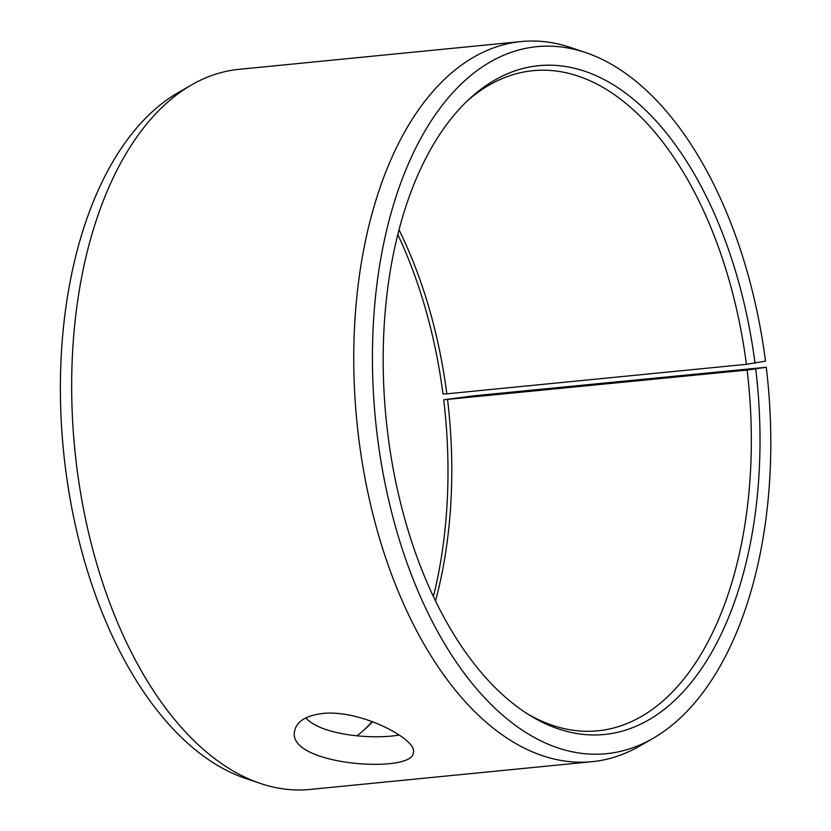 <?xml version="1.0" encoding="UTF-8"?>
<svg xmlns="http://www.w3.org/2000/svg" width="831" height="831" viewBox="0 0 831 831"><rect width="100%" height="100%" fill="white"/><g stroke="black" fill="none" stroke-linecap="round" stroke-linejoin="round"><path stroke-width="1.25" d="M443.702 399.773L472.818 395.909L766.275 367.271L747.111 370.065L443.702 399.773A336.004 186.435 -95.6 0 1 433.408 596.461M447.556 399.555A331.652 184.015 -95.6 0 1 435.527 600.896M372.652 721.765A331.652 184.015 -95.6 0 1 366.315 727.914A331.652 184.015 -95.6 0 1 356.935 735.861M398.994 229.782A331.652 184.015 -95.6 0 1 446.839 393.821L442.975 393.956A336.004 186.435 -95.6 0 0 397.769 234.539M372.174 721.588A336.004 186.435 -95.6 0 1 363.853 730.127M766.275 367.271A355.221 197.092 -95.6 0 1 652.989 738.385L639.517 746.134A361.807 200.749 -95.6 0 1 592.077 761.674L310.005 789.45A361.807 200.749 -95.6 0 1 260.446 783.456L245.727 778.491A355.221 197.092 -95.6 0 1 63.426 450.173A355.221 197.092 -95.6 0 1 178.198 92.615L191.66 84.866A361.807 200.749 -95.6 0 1 239.099 69.326L521.182 41.55A361.807 200.749 -95.6 0 1 570.731 47.544L585.45 52.509A355.221 197.092 -95.6 0 1 765.507 361.121L746.394 364.321L446.839 393.821M260.446 783.456A361.807 200.749 -95.6 0 1 74.769 449.062A361.807 200.749 -95.6 0 1 191.66 84.866M652.989 738.385A355.221 197.092 -95.6 0 1 375.467 419.447A355.221 197.092 -95.6 0 1 585.45 52.509M592.077 761.674A361.807 200.749 -95.6 0 1 356.852 421.286A361.807 200.749 -95.6 0 1 521.182 41.55M755.743 369.047A336.004 186.435 -95.6 0 1 530.552 715.782A336.004 186.435 -95.6 0 1 386.072 418.409A336.004 186.435 -95.6 0 1 469.785 98.567A336.004 186.435 -95.6 0 1 755.015 363.23M747.111 370.065A331.652 184.015 -95.6 0 1 597.863 730.813A331.652 184.015 -95.6 0 1 527.695 713.995M467.323 100.873A331.652 184.015 -95.6 0 1 532.868 70.697A331.652 184.015 -95.6 0 1 746.394 364.321M305.756 717.922C321.202 735.082 372.101 739.787 399.212 735.04M322.428 713.507C360.644 709.186 418.17 739.808 413.339 752.699C413.09 774.212 284.441 765.413 294.828 730.345C296.989 721.204 306.182 715.595 322.428 713.507"/></g></svg>
